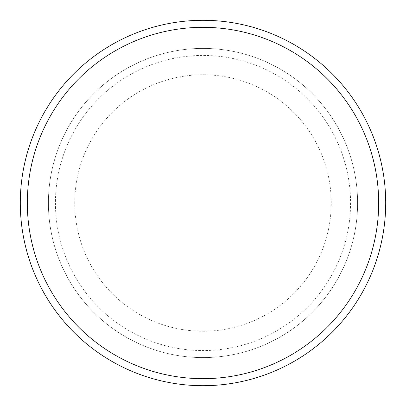 <?xml version="1.0" encoding="UTF-8"?>
<svg xmlns="http://www.w3.org/2000/svg" width="406" height="406" viewBox="0 0 406 406"><rect width="100%" height="100%" fill="white"/><g stroke="black" fill="none" stroke-linecap="round" stroke-linejoin="round"><path stroke-width="0.3" stroke-dasharray="2.03 1.52" d="M55.434 203A147.566 147.566 0 0 0 203 350.566A147.566 147.566 0 0 0 350.566 203A147.566 147.566 0 0 0 203 55.434A147.566 147.566 0 0 0 55.434 203M48.405 203A154.595 154.595 0 0 0 203 357.595A154.595 154.595 0 0 0 357.595 203A154.595 154.595 0 0 0 203 48.405A154.595 154.595 0 0 0 48.405 203A154.595 154.595 0 0 0 203 357.595A154.595 154.595 0 0 0 357.595 203A154.595 154.595 0 0 0 203 48.405A154.595 154.595 0 0 0 48.405 203A154.595 154.595 0 0 0 203 357.595A154.595 154.595 0 0 0 357.595 203A154.595 154.595 0 0 0 203 48.405A154.595 154.595 0 0 0 48.405 203M331.23 203A128.23 128.23 0 0 0 203 74.77A128.23 128.23 0 0 0 74.77 203A128.23 128.23 0 0 0 203 331.23A128.23 128.23 0 0 0 331.23 203M385.7 203A182.7 182.7 0 0 0 203 20.3A182.7 182.7 0 0 0 20.3 203A182.7 182.7 0 0 0 203 385.7A182.7 182.7 0 0 0 385.7 203"/><path stroke-width="0.61" d="M378.671 203A175.671 175.671 0 0 0 203 27.329A175.671 175.671 0 0 0 27.329 203A175.671 175.671 0 0 0 203 378.671A175.671 175.671 0 0 0 378.671 203M20.3 203A182.7 182.7 0 0 1 203 20.3A182.7 182.7 0 0 1 385.7 203A182.7 182.7 0 0 1 203 385.7A182.7 182.7 0 0 1 20.3 203"/></g></svg>
